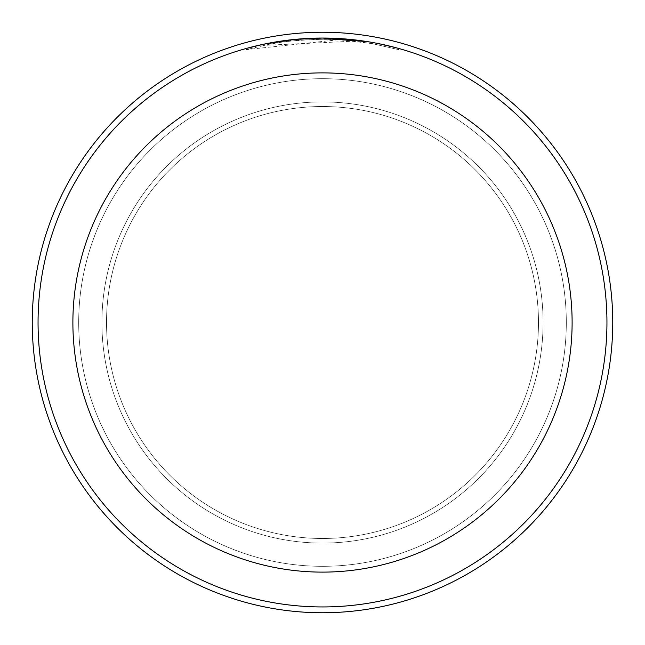 <?xml version="1.0" encoding="UTF-8"?>
<svg xmlns="http://www.w3.org/2000/svg" width="645" height="645" viewBox="0 0 645 645"><rect width="100%" height="100%" fill="white"/><g stroke="black" fill="none" stroke-linecap="round" stroke-linejoin="round"><path stroke-width="0.48" stroke-dasharray="3.23 2.42" d="M322.5 106.522A215.978 215.978 0 0 1 538.478 322.5A215.978 215.978 0 0 1 322.5 538.478A215.978 215.978 0 0 1 106.522 322.5A215.978 215.978 0 0 1 322.5 106.522A215.978 215.978 0 0 1 538.478 322.5A215.978 215.978 0 0 1 322.5 538.478A215.978 215.978 0 0 1 106.522 322.5A215.978 215.978 0 0 1 322.5 106.522A215.978 215.978 0 0 1 538.478 322.5A215.978 215.978 0 0 1 322.5 538.478A215.978 215.978 0 0 1 106.522 322.5A215.978 215.978 0 0 1 322.5 106.522A215.978 215.978 0 0 1 538.478 322.5A215.978 215.978 0 0 1 322.5 538.478A215.978 215.978 0 0 1 106.522 322.5A215.978 215.978 0 0 1 322.5 106.522M322.5 78.69A243.81 243.81 0 0 1 566.31 322.5A243.81 243.81 0 0 1 322.5 566.31A243.81 243.81 0 0 1 78.69 322.5A243.81 243.81 0 0 1 322.5 78.69A243.81 243.81 0 0 1 566.31 322.5A243.81 243.81 0 0 1 322.5 566.31A243.81 243.81 0 0 1 78.69 322.5A243.81 243.81 0 0 1 322.5 78.69M322.5 101.91A220.59 220.59 0 0 1 543.09 322.5A220.59 220.59 0 0 1 322.5 543.09A220.59 220.59 0 0 1 101.91 322.5A220.59 220.59 0 0 1 322.5 101.91A220.59 220.59 0 0 1 543.09 322.5A220.59 220.59 0 0 1 322.5 543.09A220.59 220.59 0 0 1 101.91 322.5A220.59 220.59 0 0 1 322.5 101.91M307.802 38.434L322.5 38.063L300.522 38.902L273.246 42.352L246.438 48.415L246.438 49.617L269.312 44.255L284.776 41.74L300.36 40.087L323.838 39.216L339.496 39.724L355.105 41.095L355.105 39.934L322.5 38.055A284.445 284.445 0 0 1 606.945 322.5A284.445 284.445 0 0 1 322.5 606.945A284.445 284.445 0 0 1 38.055 322.5A284.445 284.445 0 0 1 322.5 38.055L327.628 38.103M331.159 38.184L354.016 39.805M288.944 40.046L322.5 38.055L338.996 38.547L372.197 42.433L372.197 43.61L339.004 39.7L246.455 49.617M372.181 42.433L386.403 45.327M355.105 41.103L263.611 45.4A283.284 283.284 0 0 1 290.508 41.03L315.76 39.297L331.401 39.353L347.083 40.288L372.302 43.626L398.554 49.617L398.57 48.415L369.182 41.909M372.302 43.626L372.302 42.449L369.182 41.909L367.981 41.715L367.981 42.893M303.731 38.676L290.508 39.861L290.508 41.03L290.508 39.861A284.445 284.445 0 0 0 263.62 44.215L284.235 40.643M294.838 39.401L293.628 39.522M372.181 43.61L398.554 49.617L398.57 48.415M263.62 45.4L263.62 44.215L263.611 45.4M372.197 43.61L372.197 42.433M339.004 39.7L339.004 38.531M322.5 32.25A290.25 290.25 0 0 1 612.75 322.5A290.25 290.25 0 0 1 322.5 612.75A290.25 290.25 0 0 1 32.25 322.5A290.25 290.25 0 0 1 322.5 32.25"/><path stroke-width="0.97" d="M322.5 32.25A290.25 290.25 0 0 1 612.75 322.5A290.25 290.25 0 0 1 322.5 612.75A290.25 290.25 0 0 1 32.25 322.5A290.25 290.25 0 0 1 322.5 32.25A290.25 290.25 0 0 1 612.75 322.5A290.25 290.25 0 0 1 322.5 612.75A290.25 290.25 0 0 1 32.25 322.5A290.25 290.25 0 0 1 322.5 32.25M327.628 38.103L331.159 38.184M354.016 39.805L355.105 39.934M367.981 41.715L322.5 38.055A284.445 284.445 0 0 1 606.945 322.5A284.445 284.445 0 0 1 322.5 606.945A284.445 284.445 0 0 1 38.055 322.5A284.445 284.445 0 0 1 322.5 38.055L294.838 39.401M386.403 45.327L398.554 48.415M369.182 41.909L372.302 42.449M322.5 72.885A249.615 249.615 0 0 1 572.115 322.5A249.615 249.615 0 0 1 322.5 572.115A249.615 249.615 0 0 1 72.885 322.5A249.615 249.615 0 0 1 322.5 72.885M293.628 39.522L263.611 44.215L246.455 48.415M303.731 38.676L307.802 38.434M284.235 40.643L288.944 40.046"/></g></svg>

